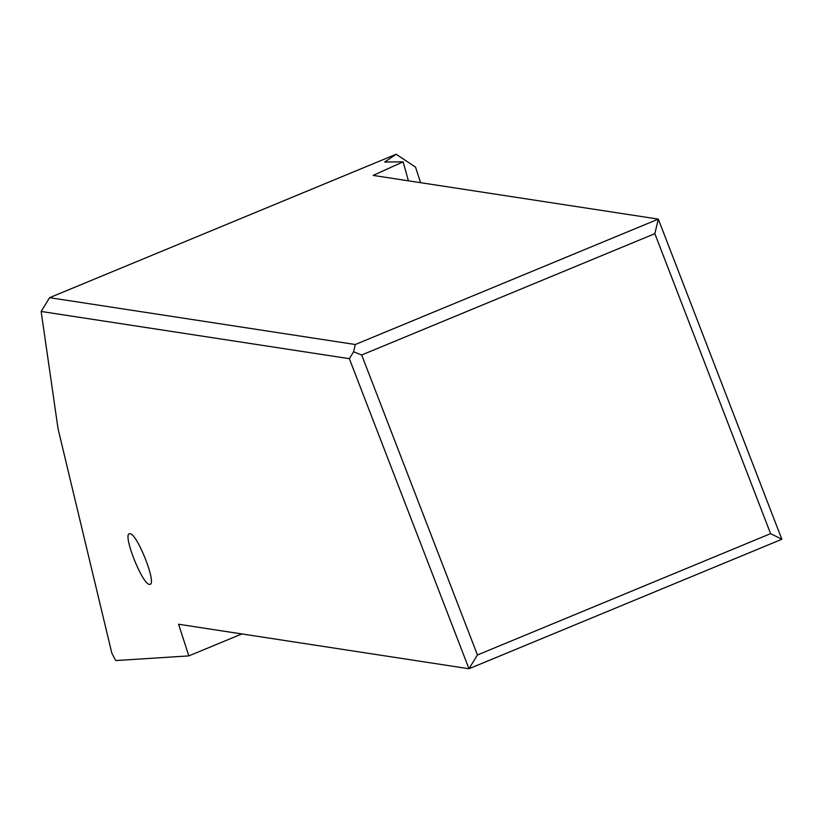 <?xml version="1.0" encoding="UTF-8"?>
<svg xmlns="http://www.w3.org/2000/svg" width="823" height="823" viewBox="0 0 823 823"><rect width="100%" height="100%" fill="white"/><g stroke="black" fill="none" stroke-linecap="round" stroke-linejoin="round"><path stroke-width="1.23" d="M781.85 539.271L658.318 219.113L654.841 233.66L361.688 354.991L353.571 351.791L349.343 358.684L468.987 668.749L477.443 654.974L770.595 533.643L781.85 539.271L468.987 668.749L178.591 624.245L188.817 655.9L115.734 660.571L111.805 653.081L58.063 428.845L41.15 311.454L49.606 297.669L355.299 344.518L658.318 219.113L373.179 175.422L403.085 161.812L408.424 180.823M349.343 358.684L41.15 311.454M149.436 584.371C142.276 584.495 122.483 534.405 129.427 533.736L130.013 533.705C137.174 533.582 156.967 583.672 150.023 584.34L149.436 584.371M188.817 655.9L241.869 633.947M49.606 297.669L396.151 154.251L384.66 162.049L403.085 161.812M361.688 354.991L477.443 654.974M353.571 351.791L355.299 344.518M420.553 182.675L415.543 167.131L396.151 154.251M654.841 233.66L770.595 533.643"/></g></svg>
